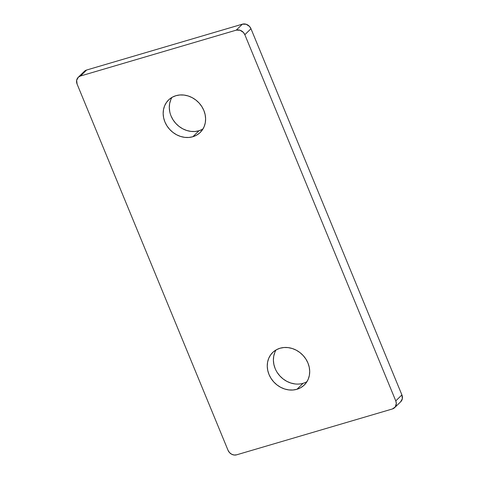 <?xml version="1.0" encoding="UTF-8"?>
<svg xmlns="http://www.w3.org/2000/svg" width="479" height="479" viewBox="0 0 479 479"><rect width="100%" height="100%" fill="white"/><g stroke="black" fill="none" stroke-linecap="round" stroke-linejoin="round"><path stroke-width="0.72" d="M276.102 349.915A22.675 19.759 -134.2 0 0 278.862 374.77A22.675 19.759 -134.2 0 0 303.069 383.308L296.938 389.283A22.675 19.759 45.8 0 1 271.27 378.751A22.675 19.759 45.8 0 1 272.659 352.514A22.675 19.759 45.8 0 1 280.023 348.239L283.981 347.514L288.118 347.61L292.262 348.514L296.267 350.197L299.968 352.592L303.231 355.616L305.925 359.136L307.949 363.028L309.224 367.142L309.703 371.315L309.368 375.392L308.225 379.218L306.326 382.637L303.746 385.523L300.572 387.768L296.938 389.283L292.974 390.002L288.843 389.912L284.694 389.008L280.694 387.325L276.988 384.924L273.731 381.907L271.03 378.386L269.006 374.494L267.731 370.381L267.252 366.207L267.593 362.13L268.731 358.304L270.629 354.885L273.216 351.999L276.383 349.754L280.023 348.239A22.675 19.759 45.8 0 1 305.692 358.771A22.675 19.759 45.8 0 1 304.297 385.008A22.675 19.759 45.8 0 1 296.938 389.283L303.069 383.308A22.675 19.759 -134.2 0 0 306.991 381.637M202.617 129.246L198.977 130.761L192.845 136.731A22.675 19.759 45.8 0 1 167.177 126.199A22.675 19.759 45.8 0 1 168.566 99.967A22.675 19.759 45.8 0 1 175.931 95.692L179.888 94.968L184.026 95.064L188.169 95.968L192.175 97.65L195.875 100.045L199.138 103.063L201.833 106.589L203.856 110.481L205.132 114.595L205.611 118.768L205.275 122.846L204.132 126.672L202.234 130.09L199.653 132.976L196.48 135.222L192.845 136.731L188.882 137.455L184.75 137.365L180.601 136.461L176.601 134.773L172.895 132.378L169.632 129.36L166.937 125.839L164.914 121.947L163.638 117.834L163.159 113.655L163.501 109.577L164.638 105.757L166.536 102.338L169.123 99.446L172.29 97.207L175.931 95.692A22.675 19.759 45.8 0 1 201.599 106.224A22.675 19.759 45.8 0 1 200.204 132.461A22.675 19.759 45.8 0 1 192.845 136.731L198.977 130.761A22.675 19.759 -134.2 0 0 202.898 129.085M400.612 401.839L402.342 398.726L401.905 394.918L250.972 28.722L249.517 26.441L246.146 24.255L242.38 24.172L86.615 70.03L84.526 71.185L83.142 73.125M172.009 97.363A22.675 19.759 -134.2 0 0 174.769 122.217A22.675 19.759 -134.2 0 0 198.977 130.761L195.019 131.486L190.882 131.39L186.738 130.486L182.733 128.803L179.032 126.408L175.769 123.384L173.075 119.864L171.051 115.972M169.776 111.858L169.297 107.685L169.632 103.608L170.775 99.782M294.974 383.936L290.831 383.032L286.825 381.35L283.125 378.955L279.862 375.937L277.167 372.411M275.144 368.519L273.868 364.405L273.389 360.232L273.725 356.154L274.868 352.328M394.648 407.653L400.785 401.683A6.975 6.077 -134.2 0 0 401.905 394.918L395.768 400.893L244.835 34.698L243.386 32.416L240.009 30.231L236.243 30.147L80.484 76.005L78.388 77.161L76.658 80.274L77.095 84.082L228.028 450.278L229.483 452.559L231.626 454.224L234.129 455.02L236.62 454.828L392.385 408.97L395.271 406.922L396.313 403.444L395.768 400.893L244.835 34.698L250.972 28.722L401.905 394.918L395.768 400.893A6.975 6.077 45.8 0 1 394.648 407.653A6.975 6.077 45.8 0 1 392.385 408.97L236.62 454.828A6.975 6.077 45.8 0 1 228.028 450.278L77.095 84.082A6.975 6.077 45.8 0 1 78.215 77.317A6.975 6.077 45.8 0 1 80.484 76.005L86.615 70.03L242.38 24.172L236.243 30.147L80.484 76.005L86.615 70.03A6.975 6.077 -134.2 0 0 84.352 71.347L78.215 77.317M244.835 34.698L250.972 28.722A6.975 6.077 -134.2 0 0 242.38 24.172L236.243 30.147A6.975 6.077 45.8 0 1 244.835 34.698"/></g></svg>
